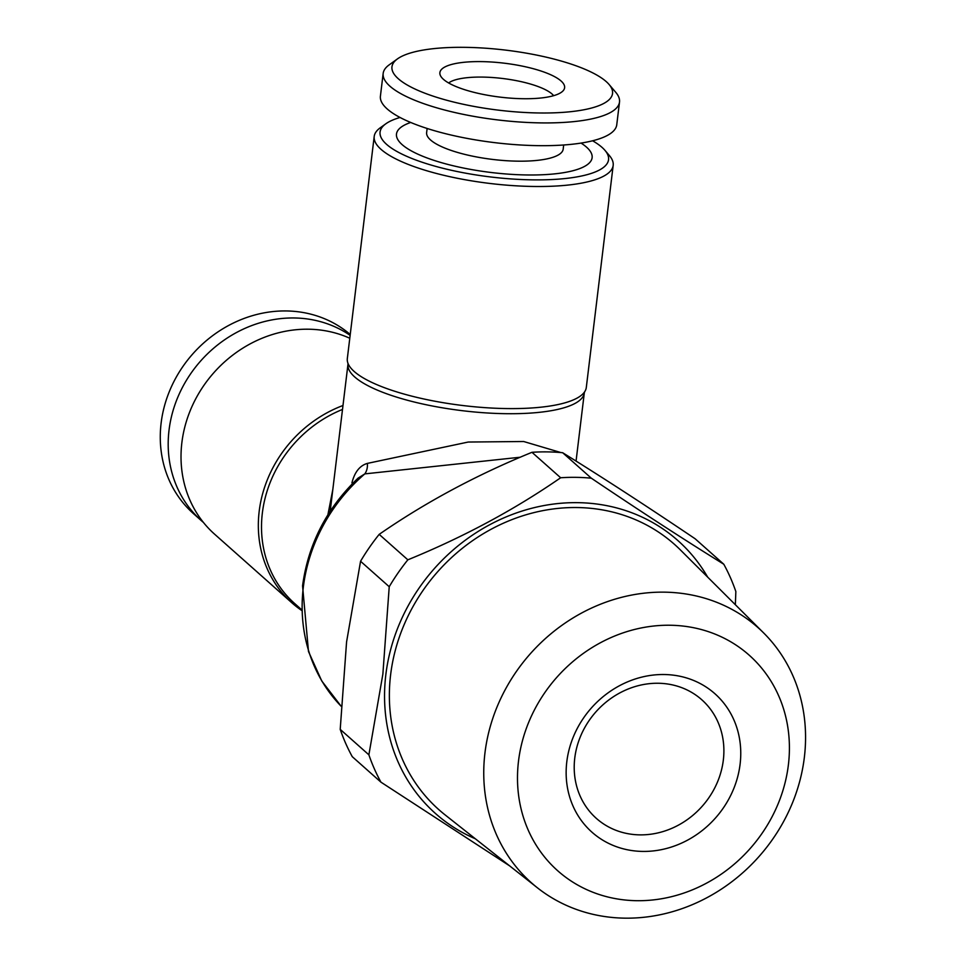 <?xml version="1.0" encoding="UTF-8"?>
<svg xmlns="http://www.w3.org/2000/svg" width="966" height="966" viewBox="0 0 966 966"><rect width="100%" height="100%" fill="white"/><g stroke="black" fill="none" stroke-linecap="round" stroke-linejoin="round"><path stroke-width="1.45" d="M563.685 144.997L563.19 149.114A68.779 18.716 -173.1 0 1 505.411 160.646A68.779 18.716 -173.1 0 1 430.534 139.949A68.779 18.716 -173.1 0 1 426.634 132.583L427.129 128.466M410.707 122.465A98.532 26.819 6.9 0 0 402.073 144.574A98.532 26.819 6.9 0 0 527.074 174.967A98.532 26.819 6.9 0 0 586.531 147.146A98.532 26.819 6.9 0 0 581.073 143.089M609.075 84.477L615.789 92.362A119.035 32.397 -173.1 0 1 619.508 102.046A119.035 32.397 -173.1 0 1 519.503 121.994A119.035 32.397 -173.1 0 1 389.926 86.191A119.035 32.397 -173.1 0 1 383.164 73.44A119.035 32.397 -173.1 0 1 389.093 64.927L397.485 58.878A111.102 30.236 -173.1 0 1 501.052 49.592A111.102 30.236 -173.1 0 1 606.237 81.615A111.102 30.236 -173.1 0 1 609.075 84.477A111.102 30.236 -173.1 0 1 534.609 112.877A111.102 30.236 -173.1 0 1 398.27 78.717A111.102 30.236 -173.1 0 1 397.485 58.878M619.508 102.046L616.755 124.783A119.035 32.397 -173.1 0 1 516.75 144.743A119.035 32.397 -173.1 0 1 387.173 108.929A119.035 32.397 -173.1 0 1 380.411 96.189L383.164 73.44M443.454 79.345A62.826 17.098 -173.1 0 1 440.387 75.493A62.826 17.098 -173.1 0 1 487.649 61.8A62.826 17.098 -173.1 0 1 561.053 80.987A62.826 17.098 -173.1 0 1 563.456 90.381A62.826 17.098 -173.1 0 1 506.764 97.832A62.826 17.098 -173.1 0 1 443.454 79.345M448.647 82.967A54.893 14.937 -173.1 0 1 499.639 78.149A54.893 14.937 -173.1 0 1 552.045 94.004A54.893 14.937 -173.1 0 1 553.651 95.682M349.789 338.245A120.364 107.794 131.6 0 0 181.874 442.621A120.364 107.794 131.6 0 0 214.597 534.186L291.925 602.856A120.364 107.794 -48.4 0 1 259.19 511.292A120.364 107.794 -48.4 0 1 342.978 405.503M592.605 140.782A115.075 31.31 -173.1 0 1 604.945 150.334L609.413 155.598A120.364 32.747 -173.1 0 1 613.181 165.379A120.364 32.747 -173.1 0 1 533.715 186.474A120.364 32.747 -173.1 0 1 374.204 136.46A120.364 32.747 -173.1 0 1 380.193 127.85L385.796 123.817A115.075 31.31 -173.1 0 1 400.057 117.478M613.181 165.379L586.302 387.475A120.364 32.747 -173.1 0 1 584.635 391.798A120.364 32.747 -173.1 0 1 506.848 408.57A120.364 32.747 -173.1 0 1 354.16 371.451A120.364 32.747 -173.1 0 1 347.917 363.156A120.364 32.747 -173.1 0 1 347.325 358.567L374.204 136.46M604.945 150.334A115.075 31.31 -173.1 0 1 532.568 179.857A115.075 31.31 -173.1 0 1 414.366 159.45A115.075 31.31 -173.1 0 1 385.796 123.817M327.897 514.806L332.811 489.569M520.276 457.22L364.822 473.883L357.988 478.194C326.641 508.261 308.166 544.148 302.563 585.855L308.492 651.519L321.738 680.945L341.167 706.267A165.331 148.076 131.6 0 1 303.312 587.28A165.331 148.076 131.6 0 1 364.822 473.883A13.222 10.058 86.1 0 0 367.346 463.402L468.22 442.042L523.669 441.51L560.956 452.571M301.464 610.319A120.364 107.794 -48.4 0 1 291.925 602.856M350.235 334.49A119.035 106.61 131.6 0 0 234.919 322.306A119.035 106.61 131.6 0 0 161.117 423.108A119.035 106.61 131.6 0 0 193.49 513.658L201.399 520.698A119.035 106.61 131.6 0 0 203.428 522.437M350.139 335.359A119.035 106.61 131.6 0 0 237.865 331.797A119.035 106.61 131.6 0 0 169.038 430.136A119.035 106.61 131.6 0 0 201.399 520.698M566.8 761.763A92.579 82.919 131.6 0 0 642.752 851.42A92.579 82.919 131.6 0 0 740.101 764.178A92.579 82.919 131.6 0 0 664.149 674.522A92.579 82.919 131.6 0 0 566.8 761.763M574.77 758.032A79.357 71.073 131.6 0 0 596.36 818.395A79.357 71.073 131.6 0 0 673.543 827.572A79.357 71.073 131.6 0 0 723.329 760.097A79.357 71.073 131.6 0 0 701.751 699.734A79.357 71.073 131.6 0 0 624.567 690.557A79.357 71.073 131.6 0 0 574.77 758.032M804.352 757.38A170.62 152.821 131.6 0 0 763.708 632.996A170.62 152.821 131.6 0 0 595.95 606.093A170.62 152.821 131.6 0 0 484.956 752.937A170.62 152.821 131.6 0 0 537.41 887.802A170.62 152.821 131.6 0 0 701.219 900.614A170.62 152.821 131.6 0 0 804.352 757.38M763.708 632.996L680.475 550.004A177.418 158.895 131.6 0 0 506.039 522.038A177.418 158.895 131.6 0 0 390.626 674.715A177.418 158.895 131.6 0 0 445.169 814.954L537.41 887.802M788.389 764.855A144.175 129.13 131.6 0 0 670.114 625.243A144.175 129.13 131.6 0 0 518.513 761.087A144.175 129.13 131.6 0 0 636.787 900.698A144.175 129.13 131.6 0 0 788.389 764.855M707.68 577.137A182.526 163.471 131.6 0 0 524.357 510.338A182.526 163.471 131.6 0 0 385.845 674.642A182.526 163.471 131.6 0 0 475.32 838.766M723.788 564.229L695.122 538.762C646.182 505.773 602.023 477.095 562.659 452.728L591.325 478.194C640.265 511.183 684.423 539.861 723.788 564.229A205.009 183.612 131.6 0 1 735.851 591.554L735.355 604.728M591.325 478.194A205.009 183.612 131.6 0 0 560.654 477.759L531.976 452.305C476.298 475.043 425.366 502.405 379.179 534.367A205.009 183.612 131.6 0 0 360.56 561.27L346.577 641.931L340.213 729.366A205.009 183.612 131.6 0 0 352.276 756.692L380.942 782.158A205.009 183.612 131.6 0 1 368.879 754.82L382.862 674.159L389.226 586.724L360.56 561.27M379.179 534.367L407.845 559.821C463.535 537.084 514.467 509.722 560.654 477.759M407.845 559.821A205.009 183.612 131.6 0 0 389.226 586.724M562.659 452.728A205.009 183.612 131.6 0 0 531.976 452.305M340.213 729.366L368.879 754.82M509.541 865.802L380.942 782.158M352.457 483.604A13.222 6.834 18.2 0 0 351.938 482.831C354.655 472.084 359.799 465.6 367.346 463.402M342.507 409.439A119.035 106.61 131.6 0 0 262.354 513.018A119.035 106.61 131.6 0 0 294.715 603.569L301.44 609.546M584.635 391.798L584.321 392.824A119.035 32.397 -173.1 0 1 484.316 412.784A119.035 32.397 -173.1 0 1 354.739 376.981A119.035 32.397 -173.1 0 1 347.977 364.23L330.191 511.231M347.917 363.144L347.977 364.23M584.321 392.824L576.062 461.084"/></g></svg>
